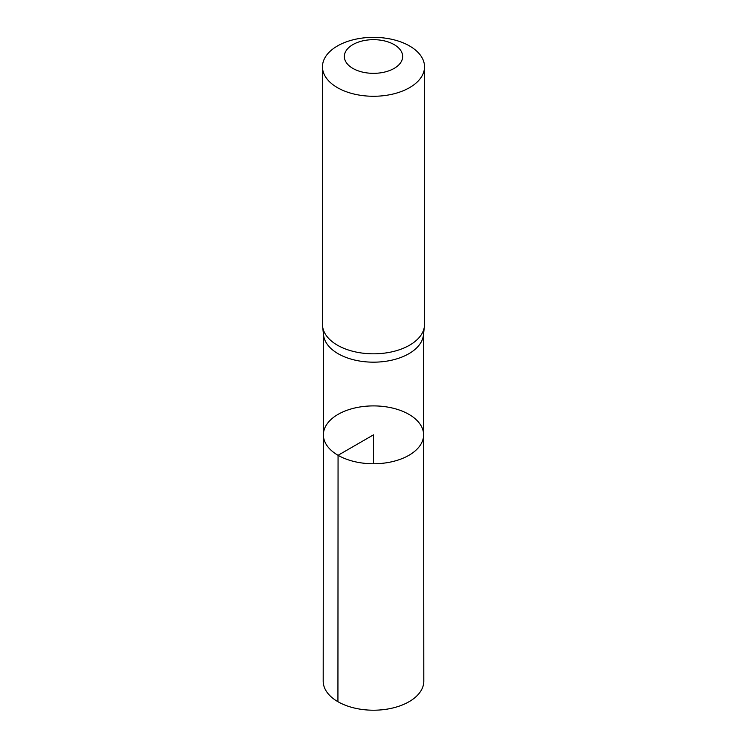 <?xml version="1.0" encoding="UTF-8"?>
<svg xmlns="http://www.w3.org/2000/svg" width="747" height="747" viewBox="0 0 747 747"><rect width="100%" height="100%" fill="white"/><g stroke="black" fill="none" stroke-linecap="round" stroke-linejoin="round"><path stroke-width="1.12" d="M322.573 326.252L323.572 335.151A50.04 28.89 0 0 0 338.12 353.714A50.04 28.89 0 0 0 391.148 360.315A50.04 28.89 0 0 0 423.428 335.151L424.427 326.252A51.029 29.46 180 0 1 391.503 351.93A51.029 29.46 180 0 1 337.42 345.189A51.029 29.46 180 0 1 322.573 326.252A51.029 29.46 180 0 1 322.471 324.357L322.471 66.81A51.029 29.46 180 0 1 373.5 37.35A51.029 29.46 180 0 1 424.529 66.81A51.029 29.46 180 0 1 393.025 94.029A51.029 29.46 180 0 1 337.42 87.642A51.029 29.46 180 0 1 322.471 66.81M338.064 455.296A50.114 28.937 180 0 1 323.386 434.819A50.114 28.937 180 0 1 373.5 405.901A50.114 28.937 180 0 1 423.614 434.819A50.114 28.937 180 0 1 392.689 461.562A50.114 28.937 180 0 1 338.064 455.296A50.114 28.937 180 0 1 323.386 434.819L323.199 681.152A50.301 29.04 180 0 0 337.933 701.704A50.301 29.04 180 0 0 392.763 707.997A50.301 29.04 180 0 0 423.801 681.152L423.614 434.819A50.114 28.937 180 0 1 392.689 461.562A50.114 28.937 180 0 1 338.064 455.296M424.529 66.81L424.529 324.357A51.029 29.46 180 0 1 424.427 326.252M352.883 68.407A29.161 16.836 180 0 1 365.955 40.245A29.161 16.836 180 0 1 401.671 60.862A29.161 16.836 180 0 1 352.883 68.407M373.5 463.766L373.5 434.838L338.064 455.296L337.933 701.704M323.46 334.217L323.386 434.819M423.54 334.217L423.614 434.819"/></g></svg>

